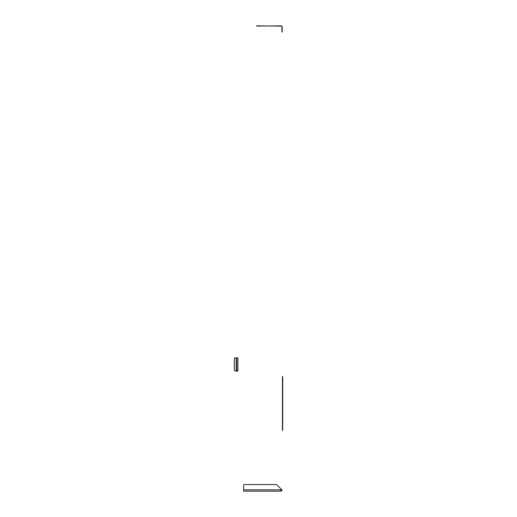 <?xml version="1.0" encoding="UTF-8"?>
<svg xmlns="http://www.w3.org/2000/svg" width="517" height="517" viewBox="0 0 517 517"><rect width="100%" height="100%" fill="white"/><g stroke="black" fill="none" stroke-linecap="round" stroke-linejoin="round"><path stroke-width="0.78" d="M237.794 357.88L234.796 357.88A0.795 0.491 -90 0 0 234.304 358.675L234.304 368.976A2.113 1.305 -90 0 0 235.61 371.09L237.898 371.09L237.839 357.88L237.794 371.09M281.927 32.041L281.927 27.162A1.06 1.06 0 0 0 280.867 26.102L256.432 25.85M282.179 32.041L282.179 27.162A1.312 1.312 0 0 0 280.867 25.85L256.962 26.102M281.797 490.756L280.86 491.15L282.179 489.832M276.349 484.545A0.53 0.53 0 0 1 276.724 484.7L281.855 489.832L280.86 491.15L243.604 491.15L243.604 485.075A0.53 0.53 0 0 1 244.127 484.545L276.349 484.545L244.127 484.545M280.86 490.885L281.914 489.832M282.444 376.208L282.444 430.642M282.696 377.268L282.696 429.582M236.179 357.88L236.179 371.09M236.547 357.88L236.547 371.09M243.604 489.832L281.855 489.832M237.898 371.09L237.898 357.88"/></g></svg>
